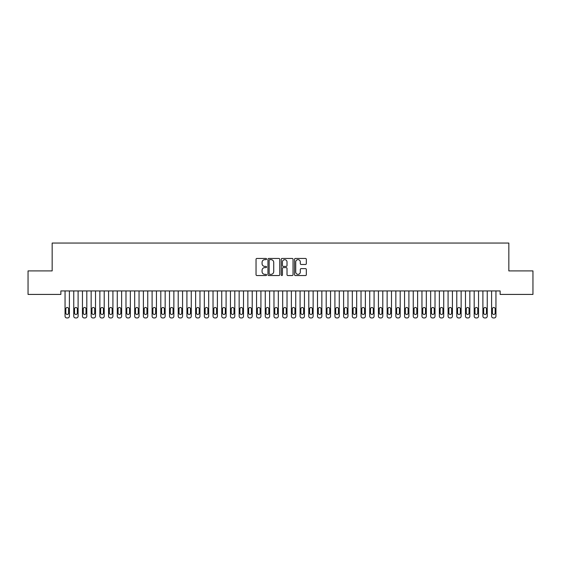 <?xml version="1.0" encoding="UTF-8"?>
<svg xmlns="http://www.w3.org/2000/svg" width="561" height="561" viewBox="0 0 561 561"><rect width="100%" height="100%" fill="white"/><g stroke="black" fill="none" stroke-linecap="round" stroke-linejoin="round"><path stroke-width="0.84" d="M266.573 259.049A0.596 0.596 0 0 0 265.977 258.453L256.896 258.453A0.856 0.856 0 0 0 256.04 259.308L256.04 274.687A0.856 0.856 0 0 0 256.896 275.542L265.977 275.542A0.596 0.596 0 0 0 266.573 274.946A0.596 0.596 0 0 0 265.977 274.35L264.799 274.35A2.735 2.735 0 0 1 262.064 271.615L262.064 270.332A2.735 2.735 0 0 1 264.799 267.597L265.977 267.597A0.596 0.596 0 0 0 266.573 267.001A0.596 0.596 0 0 0 265.977 266.398L264.799 266.398A2.735 2.735 0 0 1 262.064 263.663L262.064 262.387A2.735 2.735 0 0 1 264.799 259.652L265.977 259.652A0.596 0.596 0 0 0 266.573 259.049M305.472 264.476A0.856 0.856 0 0 0 306.327 263.621L306.327 259.308A0.856 0.856 0 0 0 305.472 258.453L295.388 258.453A0.856 0.856 0 0 0 294.532 259.308L294.532 274.687A0.856 0.856 0 0 0 295.388 275.542L305.472 275.542A0.856 0.856 0 0 0 306.327 274.687L306.327 269.476A0.856 0.856 0 0 0 305.472 268.621L301.159 268.621A0.856 0.856 0 0 0 300.303 269.476L300.303 272.064A2.286 2.286 0 0 1 298.017 274.35A2.286 2.286 0 0 1 295.731 272.064L295.731 261.938A2.286 2.286 0 0 1 298.017 259.652A2.286 2.286 0 0 1 300.303 261.938L300.303 263.621A0.856 0.856 0 0 0 301.159 264.476L305.472 264.476M500.132 290.935L60.869 290.935L60.869 294.42L28.05 294.42L28.05 270.914L52.166 270.914L52.166 243.06L508.834 243.06L508.834 270.914L532.95 270.914L532.95 294.42L500.132 294.42L500.132 290.935M279.75 259.308A0.856 0.856 0 0 0 278.901 258.453L268.817 258.453A0.856 0.856 0 0 0 267.962 259.308L267.962 274.687A0.856 0.856 0 0 0 268.817 275.542L278.901 275.542A0.856 0.856 0 0 0 279.75 274.687L279.75 259.308M282.099 258.453L292.183 258.453A0.856 0.856 0 0 1 293.038 259.308L293.038 274.687A0.856 0.856 0 0 1 292.183 275.542L287.87 275.542A0.856 0.856 0 0 1 287.015 274.687L287.015 268.453A0.856 0.856 0 0 0 286.159 267.597L283.298 267.597A0.856 0.856 0 0 0 282.442 268.453L282.442 274.946A0.596 0.596 0 0 1 281.846 275.542A0.596 0.596 0 0 1 281.25 274.946L281.25 259.308A0.856 0.856 0 0 1 282.099 258.453M269.757 259.652A0.596 0.596 0 0 0 269.154 260.248L269.154 273.747A0.596 0.596 0 0 0 269.757 274.35L270.991 274.35A2.735 2.735 0 0 0 273.726 271.615L273.726 262.387A2.735 2.735 0 0 0 270.991 259.652L269.757 259.652M287.015 261.98A2.286 2.286 0 0 0 284.729 259.694A2.286 2.286 0 0 0 282.442 261.98L282.442 265.542A0.856 0.856 0 0 0 283.298 266.398L286.159 266.398A0.856 0.856 0 0 0 287.015 265.542L287.015 261.98M69.403 290.935L69.403 316.201A1.739 1.739 0 0 1 67.657 317.94L66.787 317.94A1.739 1.739 0 0 1 65.048 316.201L65.048 290.935M68.617 313.066L68.617 308.887A1.395 1.395 0 0 0 67.222 307.498A1.395 1.395 0 0 0 65.833 308.887L65.833 313.066A1.395 1.395 0 0 0 67.222 314.462A1.395 1.395 0 0 0 68.617 313.066M78.105 290.935L78.105 316.201A1.739 1.739 0 0 1 76.366 317.94L75.497 317.94A1.739 1.739 0 0 1 73.75 316.201L73.75 290.935M77.32 313.066L77.32 308.887A1.395 1.395 0 0 0 75.931 307.498A1.395 1.395 0 0 0 74.536 308.887L74.536 313.066A1.395 1.395 0 0 0 75.931 314.462A1.395 1.395 0 0 0 77.32 313.066M86.808 290.935L86.808 316.201A1.739 1.739 0 0 1 85.069 317.94L84.199 317.94A1.739 1.739 0 0 1 82.46 316.201L82.46 290.935M86.029 313.066L86.029 308.887A1.395 1.395 0 0 0 84.634 307.498A1.395 1.395 0 0 0 83.238 308.887L83.238 313.066A1.395 1.395 0 0 0 84.634 314.462A1.395 1.395 0 0 0 86.029 313.066M95.517 290.935L95.517 316.201A1.739 1.739 0 0 1 93.771 317.94L92.902 317.94A1.739 1.739 0 0 1 91.163 316.201L91.163 290.935M94.732 313.066L94.732 308.887A1.395 1.395 0 0 0 93.336 307.498A1.395 1.395 0 0 0 91.948 308.887L91.948 313.066A1.395 1.395 0 0 0 93.336 314.462A1.395 1.395 0 0 0 94.732 313.066M104.22 290.935L104.22 316.201A1.739 1.739 0 0 1 102.481 317.94L101.611 317.94A1.739 1.739 0 0 1 99.865 316.201L99.865 290.935M103.434 313.066L103.434 308.887A1.395 1.395 0 0 0 102.046 307.498A1.395 1.395 0 0 0 100.65 308.887L100.65 313.066A1.395 1.395 0 0 0 102.046 314.462A1.395 1.395 0 0 0 103.434 313.066M112.922 290.935L112.922 316.201A1.739 1.739 0 0 1 111.183 317.94L110.314 317.94A1.739 1.739 0 0 1 108.575 316.201L108.575 290.935M112.144 313.066L112.144 308.887A1.395 1.395 0 0 0 110.748 307.498A1.395 1.395 0 0 0 109.353 308.887L109.353 313.066A1.395 1.395 0 0 0 110.748 314.462A1.395 1.395 0 0 0 112.144 313.066M121.632 290.935L121.632 316.201A1.739 1.739 0 0 1 119.893 317.94L119.016 317.94A1.739 1.739 0 0 1 117.277 316.201L117.277 290.935M120.846 313.066L120.846 308.887A1.395 1.395 0 0 0 119.451 307.498A1.395 1.395 0 0 0 118.062 308.887L118.062 313.066A1.395 1.395 0 0 0 119.451 314.462A1.395 1.395 0 0 0 120.846 313.066M130.334 290.935L130.334 316.201A1.739 1.739 0 0 1 128.595 317.94L127.726 317.94A1.739 1.739 0 0 1 125.987 316.201L125.987 290.935M129.549 313.066L129.549 308.887A1.395 1.395 0 0 0 128.16 307.498A1.395 1.395 0 0 0 126.765 308.887L126.765 313.066A1.395 1.395 0 0 0 128.16 314.462A1.395 1.395 0 0 0 129.549 313.066M139.044 290.935L139.044 316.201A1.739 1.739 0 0 1 137.298 317.94L136.428 317.94A1.739 1.739 0 0 1 134.689 316.201L134.689 290.935M138.258 313.066L138.258 308.887A1.395 1.395 0 0 0 136.863 307.498A1.395 1.395 0 0 0 135.474 308.887L135.474 313.066A1.395 1.395 0 0 0 136.863 314.462A1.395 1.395 0 0 0 138.258 313.066M147.746 290.935L147.746 316.201A1.739 1.739 0 0 1 146.007 317.94L145.138 317.94A1.739 1.739 0 0 1 143.392 316.201L143.392 290.935M146.961 313.066L146.961 308.887A1.395 1.395 0 0 0 145.572 307.498A1.395 1.395 0 0 0 144.177 308.887L144.177 313.066A1.395 1.395 0 0 0 145.572 314.462A1.395 1.395 0 0 0 146.961 313.066M156.449 290.935L156.449 316.201A1.739 1.739 0 0 1 154.71 317.94L153.84 317.94A1.739 1.739 0 0 1 152.101 316.201L152.101 290.935M155.67 313.066L155.67 308.887A1.395 1.395 0 0 0 154.275 307.498A1.395 1.395 0 0 0 152.88 308.887L152.88 313.066A1.395 1.395 0 0 0 154.275 314.462A1.395 1.395 0 0 0 155.67 313.066M165.158 290.935L165.158 316.201A1.739 1.739 0 0 1 163.412 317.94L162.543 317.94A1.739 1.739 0 0 1 160.804 316.201L160.804 290.935M164.373 313.066L164.373 308.887A1.395 1.395 0 0 0 162.978 307.498A1.395 1.395 0 0 0 161.589 308.887L161.589 313.066A1.395 1.395 0 0 0 162.978 314.462A1.395 1.395 0 0 0 164.373 313.066M173.861 290.935L173.861 316.201A1.739 1.739 0 0 1 172.122 317.94L171.252 317.94A1.739 1.739 0 0 1 169.506 316.201L169.506 290.935M173.076 313.066L173.076 308.887A1.395 1.395 0 0 0 171.687 307.498A1.395 1.395 0 0 0 170.292 308.887L170.292 313.066A1.395 1.395 0 0 0 171.687 314.462A1.395 1.395 0 0 0 173.076 313.066M182.563 290.935L182.563 316.201A1.739 1.739 0 0 1 180.824 317.94L179.955 317.94A1.739 1.739 0 0 1 178.216 316.201L178.216 290.935M181.785 313.066L181.785 308.887A1.395 1.395 0 0 0 180.39 307.498A1.395 1.395 0 0 0 179.001 308.887L179.001 313.066A1.395 1.395 0 0 0 180.39 314.462A1.395 1.395 0 0 0 181.785 313.066M191.273 290.935L191.273 316.201A1.739 1.739 0 0 1 189.534 317.94L188.657 317.94A1.739 1.739 0 0 1 186.918 316.201L186.918 290.935M190.488 313.066L190.488 308.887A1.395 1.395 0 0 0 189.099 307.498A1.395 1.395 0 0 0 187.704 308.887L187.704 313.066A1.395 1.395 0 0 0 189.099 314.462A1.395 1.395 0 0 0 190.488 313.066M199.975 290.935L199.975 316.201A1.739 1.739 0 0 1 198.236 317.94L197.367 317.94A1.739 1.739 0 0 1 195.628 316.201L195.628 290.935M199.197 313.066L199.197 308.887A1.395 1.395 0 0 0 197.802 307.498A1.395 1.395 0 0 0 196.406 308.887L196.406 313.066A1.395 1.395 0 0 0 197.802 314.462A1.395 1.395 0 0 0 199.197 313.066M208.685 290.935L208.685 316.201A1.739 1.739 0 0 1 206.939 317.94L206.069 317.94A1.739 1.739 0 0 1 204.33 316.201L204.33 290.935M207.9 313.066L207.9 308.887A1.395 1.395 0 0 0 206.504 307.498A1.395 1.395 0 0 0 205.116 308.887L205.116 313.066A1.395 1.395 0 0 0 206.504 314.462A1.395 1.395 0 0 0 207.9 313.066M217.388 290.935L217.388 316.201A1.739 1.739 0 0 1 215.648 317.94L214.779 317.94A1.739 1.739 0 0 1 213.033 316.201L213.033 290.935M216.602 313.066L216.602 308.887A1.395 1.395 0 0 0 215.214 307.498A1.395 1.395 0 0 0 213.818 308.887L213.818 313.066A1.395 1.395 0 0 0 215.214 314.462A1.395 1.395 0 0 0 216.602 313.066M226.09 290.935L226.09 316.201A1.739 1.739 0 0 1 224.351 317.94L223.481 317.94A1.739 1.739 0 0 1 221.742 316.201L221.742 290.935M225.312 313.066L225.312 308.887A1.395 1.395 0 0 0 223.916 307.498A1.395 1.395 0 0 0 222.521 308.887L222.521 313.066A1.395 1.395 0 0 0 223.916 314.462A1.395 1.395 0 0 0 225.312 313.066M234.8 290.935L234.8 316.201A1.739 1.739 0 0 1 233.053 317.94L232.184 317.94A1.739 1.739 0 0 1 230.445 316.201L230.445 290.935M234.014 313.066L234.014 308.887A1.395 1.395 0 0 0 232.619 307.498A1.395 1.395 0 0 0 231.23 308.887L231.23 313.066A1.395 1.395 0 0 0 232.619 314.462A1.395 1.395 0 0 0 234.014 313.066M243.502 290.935L243.502 316.201A1.739 1.739 0 0 1 241.763 317.94L240.893 317.94A1.739 1.739 0 0 1 239.147 316.201L239.147 290.935M242.717 313.066L242.717 308.887A1.395 1.395 0 0 0 241.328 307.498A1.395 1.395 0 0 0 239.933 308.887L239.933 313.066A1.395 1.395 0 0 0 241.328 314.462A1.395 1.395 0 0 0 242.717 313.066M252.212 290.935L252.212 316.201A1.739 1.739 0 0 1 250.465 317.94L249.596 317.94A1.739 1.739 0 0 1 247.857 316.201L247.857 290.935M251.426 313.066L251.426 308.887A1.395 1.395 0 0 0 250.031 307.498A1.395 1.395 0 0 0 248.642 308.887L248.642 313.066A1.395 1.395 0 0 0 250.031 314.462A1.395 1.395 0 0 0 251.426 313.066M260.914 290.935L260.914 316.201A1.739 1.739 0 0 1 259.175 317.94L258.298 317.94A1.739 1.739 0 0 1 256.559 316.201L256.559 290.935M260.129 313.066L260.129 308.887A1.395 1.395 0 0 0 258.74 307.498A1.395 1.395 0 0 0 257.345 308.887L257.345 313.066A1.395 1.395 0 0 0 258.74 314.462A1.395 1.395 0 0 0 260.129 313.066M269.617 290.935L269.617 316.201A1.739 1.739 0 0 1 267.877 317.94L267.008 317.94A1.739 1.739 0 0 1 265.269 316.201L265.269 290.935M268.838 313.066L268.838 308.887A1.395 1.395 0 0 0 267.443 307.498A1.395 1.395 0 0 0 266.047 308.887L266.047 313.066A1.395 1.395 0 0 0 267.443 314.462A1.395 1.395 0 0 0 268.838 313.066M278.326 290.935L278.326 316.201A1.739 1.739 0 0 1 276.58 317.94L275.71 317.94A1.739 1.739 0 0 1 273.971 316.201L273.971 290.935M277.541 313.066L277.541 308.887A1.395 1.395 0 0 0 276.145 307.498A1.395 1.395 0 0 0 274.757 308.887L274.757 313.066A1.395 1.395 0 0 0 276.145 314.462A1.395 1.395 0 0 0 277.541 313.066M287.029 290.935L287.029 316.201A1.739 1.739 0 0 1 285.29 317.94L284.42 317.94A1.739 1.739 0 0 1 282.674 316.201L282.674 290.935M286.243 313.066L286.243 308.887A1.395 1.395 0 0 0 284.855 307.498A1.395 1.395 0 0 0 283.459 308.887L283.459 313.066A1.395 1.395 0 0 0 284.855 314.462A1.395 1.395 0 0 0 286.243 313.066M295.731 290.935L295.731 316.201A1.739 1.739 0 0 1 293.992 317.94L293.123 317.94A1.739 1.739 0 0 1 291.383 316.201L291.383 290.935M294.953 313.066L294.953 308.887A1.395 1.395 0 0 0 293.557 307.498A1.395 1.395 0 0 0 292.162 308.887L292.162 313.066A1.395 1.395 0 0 0 293.557 314.462A1.395 1.395 0 0 0 294.953 313.066M304.441 290.935L304.441 316.201A1.739 1.739 0 0 1 302.702 317.94L301.825 317.94A1.739 1.739 0 0 1 300.086 316.201L300.086 290.935M303.655 313.066L303.655 308.887A1.395 1.395 0 0 0 302.26 307.498A1.395 1.395 0 0 0 300.871 308.887L300.871 313.066A1.395 1.395 0 0 0 302.26 314.462A1.395 1.395 0 0 0 303.655 313.066M313.143 290.935L313.143 316.201A1.739 1.739 0 0 1 311.404 317.94L310.535 317.94A1.739 1.739 0 0 1 308.788 316.201L308.788 290.935M312.358 313.066L312.358 308.887A1.395 1.395 0 0 0 310.969 307.498A1.395 1.395 0 0 0 309.574 308.887L309.574 313.066A1.395 1.395 0 0 0 310.969 314.462A1.395 1.395 0 0 0 312.358 313.066M321.853 290.935L321.853 316.201A1.739 1.739 0 0 1 320.107 317.94L319.237 317.94A1.739 1.739 0 0 1 317.498 316.201L317.498 290.935M321.067 313.066L321.067 308.887A1.395 1.395 0 0 0 319.672 307.498A1.395 1.395 0 0 0 318.283 308.887L318.283 313.066A1.395 1.395 0 0 0 319.672 314.462A1.395 1.395 0 0 0 321.067 313.066M330.555 290.935L330.555 316.201A1.739 1.739 0 0 1 328.816 317.94L327.947 317.94A1.739 1.739 0 0 1 326.2 316.201L326.2 290.935M329.77 313.066L329.77 308.887A1.395 1.395 0 0 0 328.381 307.498A1.395 1.395 0 0 0 326.986 308.887L326.986 313.066A1.395 1.395 0 0 0 328.381 314.462A1.395 1.395 0 0 0 329.77 313.066M339.258 290.935L339.258 316.201A1.739 1.739 0 0 1 337.519 317.94L336.649 317.94A1.739 1.739 0 0 1 334.91 316.201L334.91 290.935M338.479 313.066L338.479 308.887A1.395 1.395 0 0 0 337.084 307.498A1.395 1.395 0 0 0 335.688 308.887L335.688 313.066A1.395 1.395 0 0 0 337.084 314.462A1.395 1.395 0 0 0 338.479 313.066M347.967 290.935L347.967 316.201A1.739 1.739 0 0 1 346.221 317.94L345.352 317.94A1.739 1.739 0 0 1 343.613 316.201L343.613 290.935M347.182 313.066L347.182 308.887A1.395 1.395 0 0 0 345.786 307.498A1.395 1.395 0 0 0 344.398 308.887L344.398 313.066A1.395 1.395 0 0 0 345.786 314.462A1.395 1.395 0 0 0 347.182 313.066M356.67 290.935L356.67 316.201A1.739 1.739 0 0 1 354.931 317.94L354.061 317.94A1.739 1.739 0 0 1 352.315 316.201L352.315 290.935M355.884 313.066L355.884 308.887A1.395 1.395 0 0 0 354.496 307.498A1.395 1.395 0 0 0 353.1 308.887L353.1 313.066A1.395 1.395 0 0 0 354.496 314.462A1.395 1.395 0 0 0 355.884 313.066M365.372 290.935L365.372 316.201A1.739 1.739 0 0 1 363.633 317.94L362.764 317.94A1.739 1.739 0 0 1 361.025 316.201L361.025 290.935M364.594 313.066L364.594 308.887A1.395 1.395 0 0 0 363.198 307.498A1.395 1.395 0 0 0 361.803 308.887L361.803 313.066A1.395 1.395 0 0 0 363.198 314.462A1.395 1.395 0 0 0 364.594 313.066M374.082 290.935L374.082 316.201A1.739 1.739 0 0 1 372.343 317.94L371.466 317.94A1.739 1.739 0 0 1 369.727 316.201L369.727 290.935M373.296 313.066L373.296 308.887A1.395 1.395 0 0 0 371.901 307.498A1.395 1.395 0 0 0 370.512 308.887L370.512 313.066A1.395 1.395 0 0 0 371.901 314.462A1.395 1.395 0 0 0 373.296 313.066M382.784 290.935L382.784 316.201A1.739 1.739 0 0 1 381.045 317.94L380.176 317.94A1.739 1.739 0 0 1 378.437 316.201L378.437 290.935M381.999 313.066L381.999 308.887A1.395 1.395 0 0 0 380.61 307.498A1.395 1.395 0 0 0 379.215 308.887L379.215 313.066A1.395 1.395 0 0 0 380.61 314.462A1.395 1.395 0 0 0 381.999 313.066M391.494 290.935L391.494 316.201A1.739 1.739 0 0 1 389.748 317.94L388.878 317.94A1.739 1.739 0 0 1 387.139 316.201L387.139 290.935M390.708 313.066L390.708 308.887A1.395 1.395 0 0 0 389.313 307.498A1.395 1.395 0 0 0 387.924 308.887L387.924 313.066A1.395 1.395 0 0 0 389.313 314.462A1.395 1.395 0 0 0 390.708 313.066M400.196 290.935L400.196 316.201A1.739 1.739 0 0 1 398.457 317.94L397.588 317.94A1.739 1.739 0 0 1 395.842 316.201L395.842 290.935M399.411 313.066L399.411 308.887A1.395 1.395 0 0 0 398.022 307.498A1.395 1.395 0 0 0 396.627 308.887L396.627 313.066A1.395 1.395 0 0 0 398.022 314.462A1.395 1.395 0 0 0 399.411 313.066M408.899 290.935L408.899 316.201A1.739 1.739 0 0 1 407.16 317.94L406.29 317.94A1.739 1.739 0 0 1 404.551 316.201L404.551 290.935M408.12 313.066L408.12 308.887A1.395 1.395 0 0 0 406.725 307.498A1.395 1.395 0 0 0 405.33 308.887L405.33 313.066A1.395 1.395 0 0 0 406.725 314.462A1.395 1.395 0 0 0 408.12 313.066M417.608 290.935L417.608 316.201A1.739 1.739 0 0 1 415.862 317.94L414.993 317.94A1.739 1.739 0 0 1 413.254 316.201L413.254 290.935M416.823 313.066L416.823 308.887A1.395 1.395 0 0 0 415.428 307.498A1.395 1.395 0 0 0 414.039 308.887L414.039 313.066A1.395 1.395 0 0 0 415.428 314.462A1.395 1.395 0 0 0 416.823 313.066M426.311 290.935L426.311 316.201A1.739 1.739 0 0 1 424.572 317.94L423.702 317.94A1.739 1.739 0 0 1 421.956 316.201L421.956 290.935M425.526 313.066L425.526 308.887A1.395 1.395 0 0 0 424.137 307.498A1.395 1.395 0 0 0 422.742 308.887L422.742 313.066A1.395 1.395 0 0 0 424.137 314.462A1.395 1.395 0 0 0 425.526 313.066M435.013 290.935L435.013 316.201A1.739 1.739 0 0 1 433.274 317.94L432.405 317.94A1.739 1.739 0 0 1 430.666 316.201L430.666 290.935M434.235 313.066L434.235 308.887A1.395 1.395 0 0 0 432.84 307.498A1.395 1.395 0 0 0 431.451 308.887L431.451 313.066A1.395 1.395 0 0 0 432.84 314.462A1.395 1.395 0 0 0 434.235 313.066M443.723 290.935L443.723 316.201A1.739 1.739 0 0 1 441.984 317.94L441.107 317.94A1.739 1.739 0 0 1 439.368 316.201L439.368 290.935M442.938 313.066L442.938 308.887A1.395 1.395 0 0 0 441.549 307.498A1.395 1.395 0 0 0 440.154 308.887L440.154 313.066A1.395 1.395 0 0 0 441.549 314.462A1.395 1.395 0 0 0 442.938 313.066M452.425 290.935L452.425 316.201A1.739 1.739 0 0 1 450.686 317.94L449.817 317.94A1.739 1.739 0 0 1 448.078 316.201L448.078 290.935M451.647 313.066L451.647 308.887A1.395 1.395 0 0 0 450.252 307.498A1.395 1.395 0 0 0 448.856 308.887L448.856 313.066A1.395 1.395 0 0 0 450.252 314.462A1.395 1.395 0 0 0 451.647 313.066M461.135 290.935L461.135 316.201A1.739 1.739 0 0 1 459.389 317.94L458.519 317.94A1.739 1.739 0 0 1 456.78 316.201L456.78 290.935M460.35 313.066L460.35 308.887A1.395 1.395 0 0 0 458.954 307.498A1.395 1.395 0 0 0 457.566 308.887L457.566 313.066A1.395 1.395 0 0 0 458.954 314.462A1.395 1.395 0 0 0 460.35 313.066M469.838 290.935L469.838 316.201A1.739 1.739 0 0 1 468.098 317.94L467.229 317.94A1.739 1.739 0 0 1 465.483 316.201L465.483 290.935M469.052 313.066L469.052 308.887A1.395 1.395 0 0 0 467.664 307.498A1.395 1.395 0 0 0 466.268 308.887L466.268 313.066A1.395 1.395 0 0 0 467.664 314.462A1.395 1.395 0 0 0 469.052 313.066M478.54 290.935L478.54 316.201A1.739 1.739 0 0 1 476.801 317.94L475.931 317.94A1.739 1.739 0 0 1 474.192 316.201L474.192 290.935M477.762 313.066L477.762 308.887A1.395 1.395 0 0 0 476.366 307.498A1.395 1.395 0 0 0 474.971 308.887L474.971 313.066A1.395 1.395 0 0 0 476.366 314.462A1.395 1.395 0 0 0 477.762 313.066M487.25 290.935L487.25 316.201A1.739 1.739 0 0 1 485.503 317.94L484.634 317.94A1.739 1.739 0 0 1 482.895 316.201L482.895 290.935M486.464 313.066L486.464 308.887A1.395 1.395 0 0 0 485.069 307.498A1.395 1.395 0 0 0 483.68 308.887L483.68 313.066A1.395 1.395 0 0 0 485.069 314.462A1.395 1.395 0 0 0 486.464 313.066M495.952 290.935L495.952 316.201A1.739 1.739 0 0 1 494.213 317.94L493.343 317.94A1.739 1.739 0 0 1 491.597 316.201L491.597 290.935M495.167 313.066L495.167 308.887A1.395 1.395 0 0 0 493.778 307.498A1.395 1.395 0 0 0 492.383 308.887L492.383 313.066A1.395 1.395 0 0 0 493.778 314.462A1.395 1.395 0 0 0 495.167 313.066"/></g></svg>
